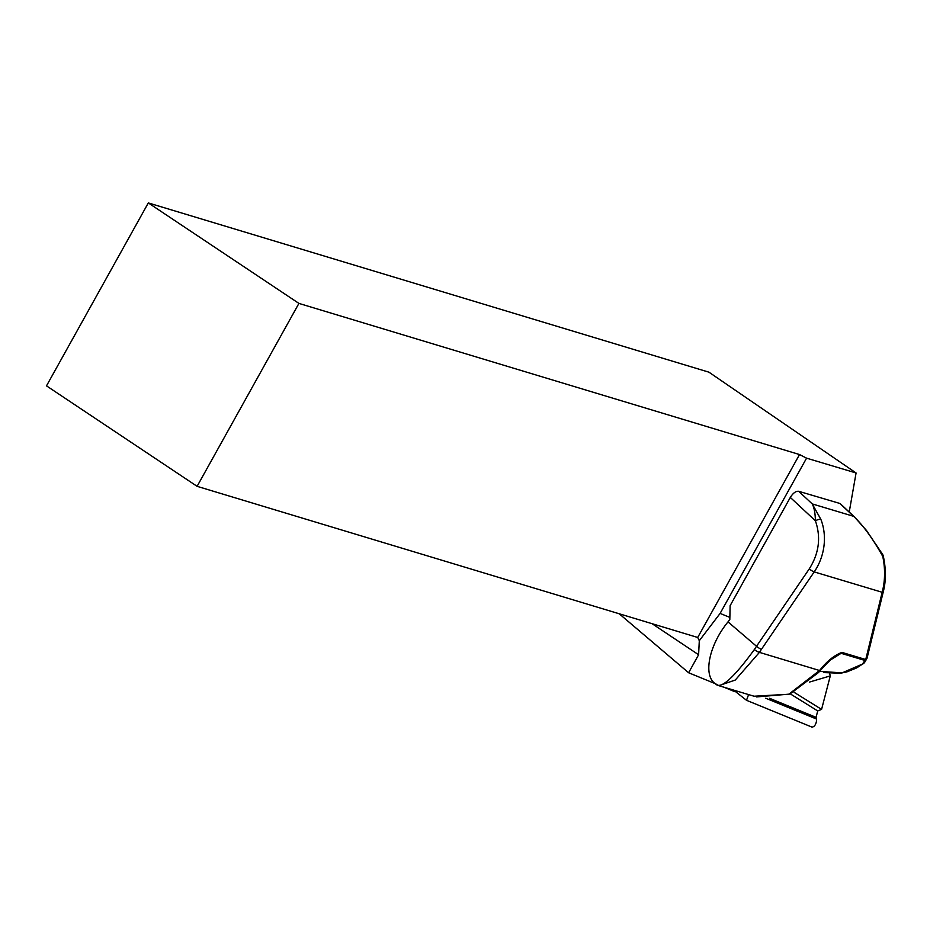 <?xml version="1.0" encoding="UTF-8"?>
<svg xmlns="http://www.w3.org/2000/svg" width="930" height="930" viewBox="0 0 930 930"><rect width="100%" height="100%" fill="white"/><g stroke="black" fill="none" stroke-linecap="round" stroke-linejoin="round"><path stroke-width="1.4" d="M809.344 682.109L830.281 675.912L829.676 673.541M765.727 698.232L816.61 719.064L816.063 717.344L817.726 710.938L821.574 709.392L793.999 692.246M821.574 709.392L830.281 675.912M816.61 719.064L816.401 721.61C815.563 725.179 814.064 726.993 811.902 727.074L746.499 700.302L748.592 694.594M734.921 691.141L746.499 700.302M769.552 698.302L816.063 717.344M817.726 710.938L790.302 693.885M729.864 617.404L720.111 613.416L699.302 640.689L698.604 654.743L688.63 672.762L715.356 683.701M723.865 687.189L734.781 691.653L735.072 690.548M688.63 672.762L619.206 613.765M699.302 640.689L697.709 637.469L197.102 486.332L46.5 385.857L148.312 202.926L708.951 372.186L856.077 472.975L806.566 458.165L720.111 613.416M148.312 202.926L298.925 303.413L799.533 454.549L806.566 458.165M698.604 654.743L652.081 623.693M849.23 512.035L856.077 472.975M854.391 517.022A4.22 2.081 133 0 0 854.112 516.58L866.435 530.402L882.768 554.617L882.768 556.407C872.921 538.796 863.226 525.438 853.67 516.336L812.25 503.921L820.899 519.452A4.22 1.523 158.7 0 0 815.401 520.8C815.261 513.337 814.215 507.71 812.25 503.921L798.684 491.296C795.848 491.005 793.046 493.051 790.302 497.434L730.12 605.686L729.817 619.519L728.004 621.879C708.858 645.246 702.731 676.005 715.623 683.922C720.552 689.665 733.468 678.202 754.37 649.535A4.22 0.988 32.6 0 0 759.426 652.372L735.27 680.051L718.82 685.677L754.032 696.221L788.756 694.257L819.632 670.414C826.863 661.253 834.303 655.255 841.952 652.395A4.22 3.581 106.7 0 1 841.127 653.313L830.862 659.719M798.684 491.296L839.848 503.456L853.67 516.336A4.22 2.081 133 0 1 854.112 516.58L840.29 503.7M840.615 504.176L839.848 503.456L840.615 504.176M697.709 637.469L799.533 454.549M197.102 486.332L298.925 303.413M754.37 649.535A70.343 35.061 -49.4 0 1 756.52 646.28A4.22 0.791 34.3 0 0 761.449 649.303L759.426 652.372L820.144 670.693C828.13 661.962 833.408 656.987 835.977 655.778L841.127 653.313L864.912 660.44L862.715 663.706L864.47 662.637L863.493 663.625L842.115 672.867L819.574 671.379M820.144 670.693L818.295 672.088M882.768 554.617L883.256 555.849C885.999 568.672 886.081 580.355 883.5 590.899L883.5 590.899A4.22 2.604 -166.3 0 1 882.175 592.271L865.737 659.533A4.22 2.604 13.7 0 0 867.062 658.149L864.912 660.44A4.22 3.581 -73.3 0 0 865.737 659.533L841.952 652.395M866.865 658.614L864.47 662.637M863.726 663.334L856.681 667.891L847.102 671.809L840.615 673.239L823.899 672.588M715.217 683.585L718.82 685.677M820.899 519.452A50.697 42.92 106.7 0 1 814.215 571.904L882.175 592.271C885.151 580.832 885.348 568.881 882.768 556.407L882.303 555.524M761.449 649.303L814.215 571.904A4.22 0.791 -145.7 0 1 809.274 568.881C819.074 553.35 821.12 537.319 815.401 520.8L790.302 497.434M728.004 621.879L756.52 646.28L809.274 568.881M818.865 672.262L789.837 694.082L756.602 696.919M867.062 658.149L883.5 590.899"/></g></svg>
